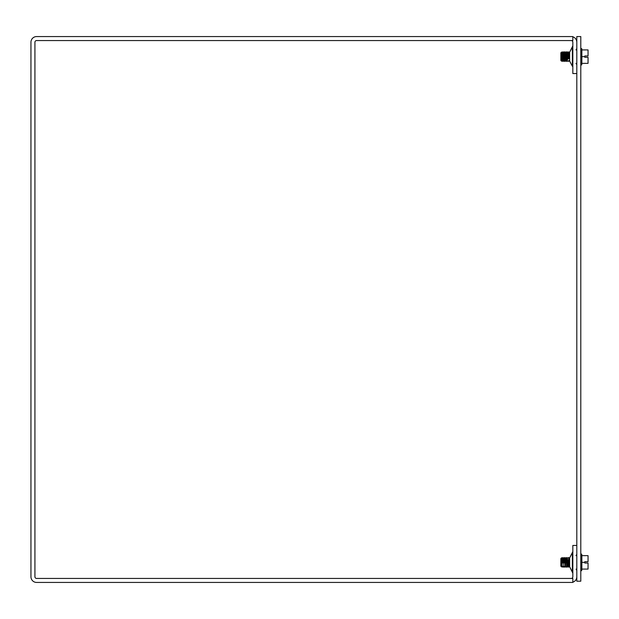 <?xml version="1.0" encoding="UTF-8"?>
<svg xmlns="http://www.w3.org/2000/svg" width="619" height="619" viewBox="0 0 619 619"><rect width="100%" height="100%" fill="white"/><g stroke="black" fill="none" stroke-linecap="round" stroke-linejoin="round"><path stroke-width="0.93" d="M576.807 73.553L572.83 73.553L572.83 42.231A1.679 1.679 0 0 0 571.144 40.552M576.807 545.447L572.83 545.447L572.83 576.769A1.679 1.679 0 0 1 571.144 578.448M572.83 582.177A5.664 5.664 0 0 0 576.807 576.769M576.807 42.231A5.664 5.664 0 0 0 572.83 36.823M572.83 36.567L36.614 36.567A5.664 5.664 0 0 0 30.95 42.231L30.95 576.769A5.664 5.664 0 0 0 36.614 582.433L572.83 582.433L572.83 578.448L36.614 578.448A1.679 1.679 0 0 1 34.927 576.769L34.927 42.231A1.679 1.679 0 0 1 36.614 40.552L572.83 40.552L572.83 36.567M580.792 581.195L580.792 36.567L576.807 36.567L576.807 581.195L580.792 581.195M581.868 562.369L581.868 569.085L588.05 569.085L588.05 563.035L584.823 563.035L584.823 561.696L588.05 561.696L588.05 555.645L581.868 555.645L581.868 562.369L584.823 562.369M581.868 570.13L581.868 569.085L581.365 570.772L581.365 553.959L581.868 555.645L581.868 554.601M566.524 558.849L567.344 559.754L567.344 558.601L566.524 557.696L565.797 558.508L564.861 557.696L563.708 558.508L562.981 557.696L562.462 558.508L561.657 557.905L560.86 558.524L560.86 566.207L561.657 567.004L561.657 557.905M564.861 558.849L565.379 559.661L566.315 558.849M563.189 558.849L563.708 559.661L564.652 558.849M560.86 559.769L561.657 559.058L562.462 559.661L562.981 558.849M567.05 562.942L567.05 566.331L566.524 567.228L566.524 557.696M566.315 557.742L566.524 567.228M565.379 562.942L565.379 566.331L564.861 567.228L564.861 557.696M562.981 557.742L563.189 567.228L563.189 557.696M564.652 557.742L564.861 567.228M567.987 559.932L568.196 567.228L567.987 559.932M569.132 566.331L568.714 566.331L568.714 558.4L569.65 557.502L569.65 567.228L569.132 566.331L569.132 558.4L568.196 557.502M584.823 55.965L588.05 55.965L588.05 49.915L581.868 49.915L581.868 56.631L584.823 56.631L584.823 55.965M581.868 56.631L581.868 64.399L581.868 63.355L588.05 63.355L588.05 57.304L584.823 57.304L584.823 56.631M581.868 64.399L581.365 65.041L581.365 49.358M581.868 49.915L581.868 48.87L581.868 49.915M567.461 58.619L567.461 52.669L567.05 52.669L567.344 60.399L566.524 61.304L565.797 60.492L564.861 61.304L564.126 60.492L563.189 61.304L562.462 60.492L561.657 61.095L560.86 60.383L560.86 59.231L561.657 59.942L562.462 59.339L562.981 60.151L563.708 59.339L564.652 60.151L565.797 59.339L566.524 60.151L567.344 59.246L567.344 60.399M566.524 60.151L566.524 51.772L567.05 52.669L567.987 51.772L567.987 59.068M565.797 59.339L565.797 52.669L566.315 51.772L566.315 60.151M564.861 60.151L564.861 51.772L565.797 52.669L565.379 52.669L565.797 52.669L565.379 52.669L565.797 52.669L565.379 52.669L565.797 52.669L565.379 52.669L565.797 52.669L565.379 52.669L565.379 59.339M561.657 59.942L561.657 51.996L562.462 52.669L562.981 51.772L562.981 60.151M563.189 60.151L563.189 51.772L563.708 52.669L564.652 51.772L564.652 60.151M568.196 59.068L567.987 51.772M569.132 58.619L569.132 52.669L569.65 51.772L569.65 61.235M561.657 51.996L560.86 52.793L560.86 59.231M572.823 45.922L569.604 52.306L572.358 46.99L569.604 52.306L572.358 46.99L569.604 52.306L572.358 46.99L569.604 52.306L572.358 46.99L572.358 66.279L569.604 60.964L572.358 66.279M572.823 551.653L569.604 558.036L572.358 552.721L569.604 558.036L572.358 552.721L569.604 558.036L572.358 552.721L569.604 558.036L572.358 552.721L572.358 572.01L569.604 566.695L572.815 572.946M567.987 567.228L567.461 566.331L567.461 558.4L567.461 566.331L567.05 566.331L567.05 558.508M565.797 562.942L565.797 558.508M566.315 567.228L565.379 566.331L565.379 558.508M562.044 562.942L562.044 558.508M562.462 562.942L562.462 558.508M563.708 562.942L563.708 558.508M564.126 562.942L564.126 558.508M562.044 59.339L562.044 52.669L562.462 52.669L562.462 59.339M563.708 59.339L563.708 52.669L564.126 52.669L564.126 59.339M568.714 58.619L568.714 52.669L568.196 51.772M576.807 64.608L576.227 63.478M572.358 46.99L569.604 52.306L572.83 45.852M576.807 570.455L576.103 569.124M572.358 572.01L569.604 566.695L572.83 573.148M572.358 552.721L569.604 558.036L572.83 551.583M576.01 49.938L576.807 48.545M576.01 63.331L576.807 64.724M576.01 555.669L576.807 554.276M580.792 570.772L581.365 570.772M580.792 553.959L581.365 553.959M560.86 558.524L561.657 557.727L562.462 558.4L562.981 557.502L563.708 558.4L564.652 557.502L565.379 558.4L566.315 557.502L567.461 558.4L567.987 557.502M562.981 567.228L562.462 566.331L561.657 567.004M564.652 567.228L564.126 566.331L563.189 567.228M568.714 566.331L568.196 567.228M581.868 48.87L580.792 48.228M580.792 65.041L581.365 65.041M560.86 60.476L561.657 61.273L562.462 60.6L562.981 61.498L563.708 60.6L564.652 61.498L565.379 60.6L566.315 61.498L567.05 60.6L567.987 61.498L569.132 60.6L569.65 61.498M569.132 52.669L568.714 52.669L569.132 52.669M567.05 558.4L567.461 558.4M565.379 558.4L565.797 558.4M569.132 558.4L568.714 558.4L569.132 558.4M567.05 52.669L567.461 52.669L567.05 52.669M567.05 60.6L567.461 60.6M565.379 60.6L565.797 60.6M562.044 52.669L562.462 52.669L562.044 52.669M562.044 60.6L562.462 60.6M563.708 52.669L564.126 52.669L563.708 52.669M563.708 60.6L564.126 60.6M569.132 60.6L568.714 60.6M562.044 558.4L562.462 558.4M563.708 558.4L564.126 558.4"/></g></svg>
